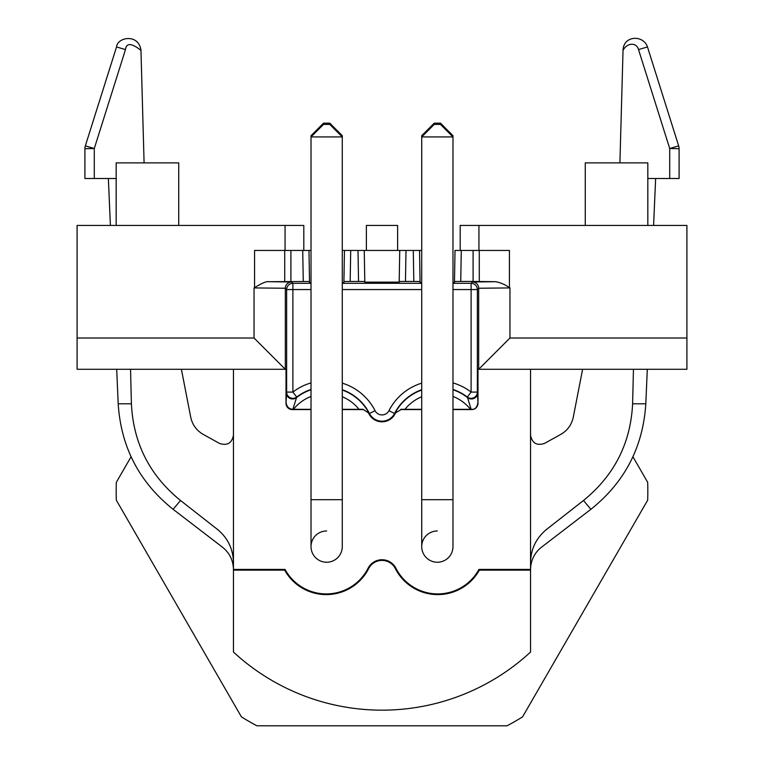 <?xml version="1.0" encoding="UTF-8"?>
<svg xmlns="http://www.w3.org/2000/svg" width="764" height="764" viewBox="0 0 764 764"><rect width="100%" height="100%" fill="white"/><g stroke="black" fill="none" stroke-linecap="round" stroke-linejoin="round"><path stroke-width="1.15" d="M131.074 456.767L116.329 482.313A265.824 265.824 0 0 0 116.329 500.191L241.424 716.861A265.824 265.824 0 0 0 256.905 725.8L507.095 725.8A265.824 265.824 0 0 0 522.576 716.861L647.671 500.191A265.824 265.824 0 0 0 647.671 482.313L632.926 456.767M421.718 499.694L421.718 546.604A15.633 15.633 0 0 0 437.352 562.237A15.633 15.633 0 0 0 452.985 546.604L452.985 499.694L421.718 499.694L421.718 136.928L434.229 124.417L440.484 124.417L452.985 136.928L421.718 136.928L421.718 135.677L422.969 135.677M311.015 499.694L311.015 546.604A15.633 15.633 0 0 0 326.648 562.237A15.633 15.633 0 0 0 342.282 546.604L342.282 499.694L311.015 499.694L311.015 136.928L323.516 124.417L329.771 124.417L342.282 136.928L311.015 136.928L311.015 135.677L312.256 135.677M421.718 135.677L434.229 123.166L440.484 123.166L452.985 135.677L451.744 135.677M311.015 135.677L323.516 123.166L329.771 123.166L342.282 135.677L341.031 135.677M125.477 49.593L116.529 46.938L85.339 145.867L116.529 46.938C117.331 37.035 138.867 33.301 140.968 50.376C131.503 42.965 126.347 42.708 125.477 49.593L94.287 148.531L94.287 178.518L84.909 178.518L84.909 148.693A9.378 9.378 0 0 1 85.339 145.867L94.287 148.531L84.909 148.693A9.378 9.378 0 0 1 85.339 145.867M452.985 499.694L452.985 135.677M342.282 499.694L342.282 135.677M292.841 283.31L292.889 283.31A6.255 6.255 -45 0 0 286.634 289.556L292.889 289.556L292.889 283.31L311.015 283.31M311.015 389.459A48.495 48.495 0 0 0 296.699 397.051A6.255 6.255 26.2 0 1 293.586 398.302M293.557 398.311A6.255 6.255 0 0 1 293.414 398.321A6.255 6.255 26.2 0 1 292.326 398.321A6.255 6.255 0 0 1 292.201 398.302A6.255 6.255 26.2 0 1 286.634 392.085L292.889 392.085A54.75 54.75 0 0 1 311.015 382.917M311.015 396.43A41.934 41.934 0 0 0 293.491 409.313L292.87 409.313L296.699 397.051L292.889 392.085L292.889 289.556L311.015 289.556M452.985 382.917A54.75 54.75 0 0 1 471.111 392.085L467.301 397.051A6.255 6.255 153.8 0 0 470.414 398.302M470.443 398.311A6.255 6.255 0 0 0 470.586 398.321A6.255 6.255 153.8 0 0 471.674 398.321A6.255 6.255 0 0 0 471.799 398.302A6.255 6.255 153.8 0 0 477.366 392.085L477.987 403.335A6.255 6.255 -135 0 1 471.741 409.59L452.985 409.59M509.693 287.923L478.675 288.248L477.366 289.556L477.366 392.085L471.111 392.085L471.111 289.556L477.366 289.556A6.255 6.255 45 0 0 471.111 283.31L471.159 283.31M647.824 178.518L669.713 178.518L669.713 148.531L638.523 49.593C636.603 42.087 626.91 42.641 623.032 50.376C623.443 35.115 643.574 34.8 647.471 46.938L678.661 145.867A9.378 9.378 0 0 1 679.091 148.693L679.091 178.518L669.713 178.518L679.091 178.518M669.713 148.531L679.091 148.693A9.378 9.378 0 0 0 678.661 145.867L669.713 148.531M268.403 281.696C265.557 280.913 256.312 286.51 254.565 287.694M311.015 409.59L292.259 409.59A6.255 6.255 -45 0 1 286.013 403.335L286.634 392.085L286.634 289.556L285.325 288.248L254.145 287.923M311.015 282.67L309.516 282.613L309.516 281.505L268.431 281.696L291.581 281.992L292.889 283.31M366.367 250.449L366.367 225.428L397.633 225.428L397.633 250.449L364.256 250.449L421.718 250.449L419.541 250.449L420.085 282.613L421.718 282.67M509.435 287.694C505.176 284.619 500.563 282.623 495.597 281.696M477.987 403.335L477.987 369.289L478.675 369.289L509.951 338.013L686.912 338.013L686.912 369.289L478.675 369.289L478.675 288.248A6.255 6.255 45 0 0 472.419 281.992L495.569 281.696L473.097 281.448L473.097 250.449L509.435 250.449L509.435 287.808M460.74 281.448L454.484 281.505L455.019 250.449L461.275 250.449L460.74 281.448L473.097 281.448M452.985 282.67L454.484 282.613L454.484 281.505M420.085 281.505L413.821 281.448L413.286 250.449M405.999 250.449L405.455 281.448L413.821 281.448M405.455 281.448L399.2 281.505L399.744 250.449L397.633 250.449M364.8 281.505L358.545 281.448L358.001 250.449L364.256 250.449L364.8 282.136L399.2 282.136L399.2 281.505M358.545 281.448L343.915 281.505L343.915 282.613L342.282 282.67M178.728 225.428L178.728 162.885L116.176 162.885L116.176 225.428M84.909 178.518L116.176 178.518M140.968 50.376L144.09 162.885M585.272 225.428L585.272 162.885L647.824 162.885L647.824 225.428M291.581 281.992A6.255 6.255 135 0 0 285.325 288.248L285.325 369.289L254.049 338.013L254.049 287.885M286.233 403.106C286.767 406.734 288.859 408.807 292.536 409.313L292.259 409.59M311.015 389.774A48.189 48.189 0 0 0 296.461 397.624A6.255 6.255 25.9 0 1 286.338 392.706M293.491 409.313L311.015 409.313M342.282 409.313L359.013 409.313A41.934 41.934 0 0 0 342.282 396.745M421.718 409.59L401.071 409.59L395.551 412.885A47.865 47.865 0 0 0 395.083 413.792A14.678 14.678 0 0 1 368.916 413.792A47.865 47.865 0 0 0 368.449 412.885L363.101 409.303L359.013 409.313M363.101 409.303L368.449 412.885M421.718 396.745A41.934 41.934 0 0 0 404.987 409.313L421.718 409.313M452.985 409.313L470.509 409.313A41.934 41.934 0 0 0 452.985 396.43M452.985 389.774A48.189 48.189 0 0 1 467.539 397.624L471.13 409.313L470.509 409.313M395.551 412.885L401.071 409.59M404.987 409.313L400.899 409.303M452.985 389.459A48.495 48.495 0 0 1 467.301 397.051L467.539 397.624A6.255 6.255 154.1 0 0 477.662 392.706M471.13 409.313L471.464 409.313C474.902 409.666 477.003 407.594 477.767 403.106M623.032 50.376L619.91 162.885M638.523 49.593L647.471 46.938M358.001 250.449L350.714 250.449L350.179 281.448M343.915 281.505L344.459 250.449L350.714 250.449M344.459 250.449L342.282 250.449L344.459 250.449M303.26 281.448L302.725 250.449L311.015 250.449L308.981 250.449L309.516 281.505M302.725 250.449L290.903 250.449L290.903 281.448M254.565 287.885L254.565 250.449L290.903 250.449M461.275 250.449L473.097 250.449M286.013 403.335L286.013 369.289L77.088 369.289L77.088 225.428L285.058 225.428L285.058 250.449M233.45 435.222C231.884 443.177 227.233 445.909 219.526 443.435L203.157 434.363C196.501 430.485 192.366 424.784 190.733 417.259L181.402 369.289M130.548 369.289L131.398 403.803C133.337 443.235 149.715 475.466 180.524 500.487L217.96 529.815C223.928 552.926 223.928 552.926 217.96 529.815C227.911 538.276 233.077 549.077 233.45 562.218M686.912 338.013L686.912 225.428L478.942 225.428L478.942 250.449M452.985 546.604A15.633 15.633 0 0 1 437.352 562.237A15.633 15.633 0 0 1 421.718 546.604A15.633 15.633 0 0 1 437.352 530.97M342.282 546.604A15.633 15.633 0 0 1 326.648 562.237A15.633 15.633 0 0 1 311.015 546.604A15.633 15.633 0 0 1 326.648 530.97M530.55 369.289L530.55 569.438L478.942 569.438L479.353 570.116A47.588 47.588 0 0 1 395.332 568.588A14.955 14.955 0 0 0 368.668 568.588A47.588 47.588 0 0 1 284.647 570.116L285.058 569.438A46.91 46.91 0 0 0 368.067 568.282L368.668 568.588M478.942 569.438A46.91 46.91 0 0 1 395.933 568.282A15.633 15.633 0 0 0 368.067 568.282M362.929 409.59L342.282 409.59M633.451 369.289L632.602 403.803C630.663 443.235 614.285 475.466 583.476 500.487L546.04 529.815C540.072 552.935 540.072 552.935 546.04 529.815C536.061 538.353 530.894 549.154 530.55 562.218C530.55 571.902 530.55 571.902 530.55 562.218M582.598 369.289L573.267 417.259C571.634 424.784 567.499 430.485 560.843 434.363L544.474 443.435C536.767 445.909 532.116 443.177 530.55 435.222M478.942 225.428L460.186 225.428L460.186 250.449M285.058 225.428L303.814 225.428L303.814 250.449M233.45 369.289L233.45 570.116L284.647 570.116M233.45 569.438L285.058 569.438M530.55 569.438L530.55 652.045A218.915 218.915 0 0 1 233.45 652.045L233.45 570.116M530.55 570.116L479.353 570.116M452.985 283.31L471.111 283.31L471.111 289.556L452.985 289.556M421.718 289.556L342.282 289.556M342.282 283.31L421.718 283.31M342.282 383.146A54.75 54.75 0 0 1 375.048 410.669A7.802 7.802 0 0 0 388.952 410.669A54.75 54.75 0 0 1 421.718 383.146M471.111 283.31L472.419 281.992M388.952 410.669L394.53 413.505A14.058 14.058 0 0 1 369.47 413.505A48.495 48.495 0 0 0 342.282 389.726M368.916 413.792L375.048 410.669M342.282 390.051A48.189 48.189 0 0 1 368.63 412.531M421.718 389.726A48.495 48.495 0 0 0 394.53 413.505L395.083 413.792M395.37 412.531A48.189 48.189 0 0 1 421.718 390.051M509.951 287.808L509.951 338.013M284.714 281.496L284.714 250.449M479.286 250.449L479.286 281.496M77.088 338.013L254.049 338.013M180.524 500.487L173.122 509.311C139.258 482.237 120.951 447.074 118.2 403.803L116.691 369.289M131.398 403.803L118.2 403.803M395.933 568.282L395.332 568.588M632.602 403.803L645.8 403.803C643.049 447.074 624.742 482.237 590.878 509.311L541.561 547.148C535.268 552.133 531.639 558.656 530.684 566.707L530.55 569.486M583.476 500.487L590.878 509.311M233.45 569.486C233.23 560.337 229.563 552.897 222.439 547.158L173.122 509.311M110.408 225.428L108.364 178.518M645.8 403.803L647.309 369.289M653.592 225.428L655.636 178.518"/></g></svg>
